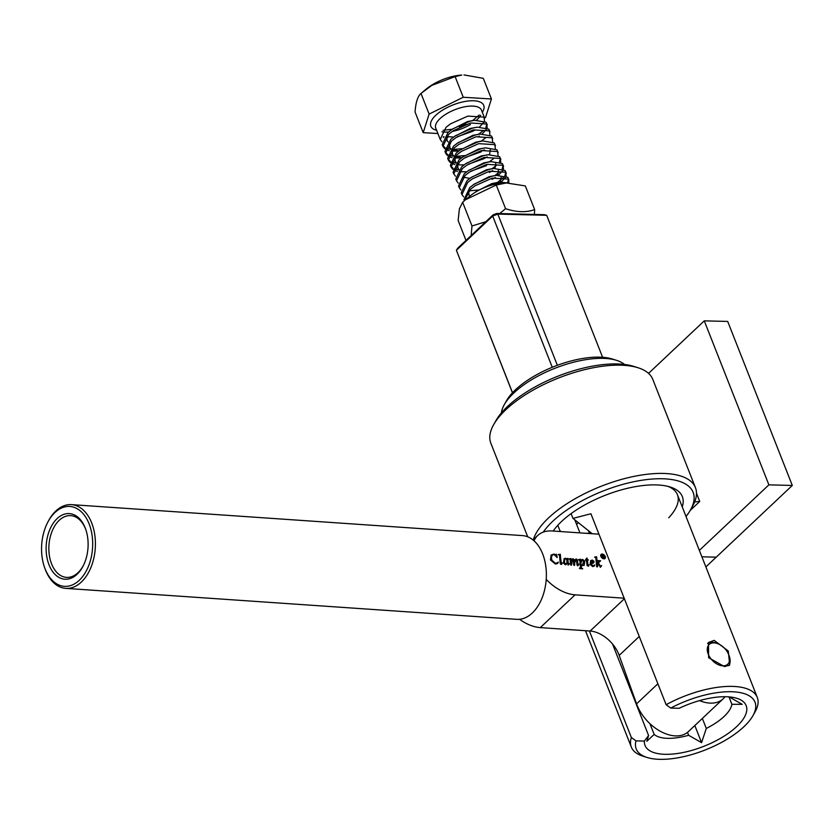 <?xml version="1.0" encoding="UTF-8"?>
<svg xmlns="http://www.w3.org/2000/svg" width="834" height="834" viewBox="0 0 834 834"><rect width="100%" height="100%" fill="white"/><g stroke="black" fill="none" stroke-linecap="round" stroke-linejoin="round"><path stroke-width="1.25" d="M699.361 550.388L768.885 484.856L792.3 485.451L716.229 557.164L701.884 556.799L716.229 557.164L705.877 566.922M648.55 373.382L704.271 320.85L768.885 484.856M792.3 485.451L727.696 321.434L704.271 320.85M690.177 510.471L699.736 501.463L696.484 493.207M694.67 501.912L699.736 501.463M493.634 424.704L495.813 420.826A83.171 34.225 -21.5 0 1 507.583 406.429A83.171 34.225 -21.5 0 1 633.903 366.428L638.135 367.773A87.038 35.82 158.5 0 0 505.946 409.63A87.038 35.82 158.5 0 0 493.634 424.704A87.038 35.82 158.5 0 0 490.83 443.177L527.713 536.794M533.374 539.598A87.038 35.82 -21.5 0 1 548.584 517.883A87.038 35.82 -21.5 0 1 633.871 476.423A87.038 35.82 -21.5 0 1 695.431 487.629L652.793 379.387A87.038 35.82 158.5 0 0 638.135 367.773M686.017 516.496A83.171 34.225 158.5 0 0 690.448 509.991A83.171 34.225 158.5 0 0 651.469 479.102A83.171 34.225 158.5 0 0 552.806 521.229A83.171 34.225 158.5 0 0 543.257 532.102M695.431 487.629A87.038 35.82 -21.5 0 1 692.637 506.113L690.448 509.991M553.203 531.039A71.557 29.451 -21.5 0 1 561.584 521.448A71.557 29.451 -21.5 0 1 670.275 487.035A71.557 29.451 -21.5 0 1 682.233 506.884M668.722 517.768A67.69 27.856 158.5 0 0 677.437 494.718A67.69 27.856 158.5 0 0 668.055 486.41M714.206 640.366L728.259 651L729.708 665.011L724.548 666.606L708.639 657.724L708.483 642.493L714.206 640.366M670.734 708.076L679.168 708.285A54.346 22.362 -21.5 0 1 737.016 698.36A54.346 22.362 -21.5 0 1 710.641 743.407A54.346 22.362 -21.5 0 1 644.401 741.072L635.967 740.863A63.822 26.261 158.5 0 0 646.955 757.439A63.822 26.261 158.5 0 0 743.897 726.737A63.822 26.261 158.5 0 0 752.925 715.687A63.822 26.261 158.5 0 0 735.546 691.959A63.822 26.261 158.5 0 0 670.734 708.076L666.126 704.709A67.69 27.856 -21.5 0 1 757.282 697.433A67.69 27.856 -21.5 0 1 755.114 711.809L752.925 715.687M504.289 404.657L506.467 400.789A63.822 26.261 -21.5 0 1 515.495 389.739A63.822 26.261 -21.5 0 1 612.437 359.037L616.68 360.382A67.69 27.856 158.5 0 0 513.859 392.939A67.69 27.856 158.5 0 0 504.289 404.657A67.69 27.856 158.5 0 0 501.38 412.934M687.497 732.377L688.634 735.275L701.571 742.656L706.294 728.436L702.353 718.439M706.294 728.436A42.742 17.587 158.5 0 0 724.068 716.5A42.742 17.587 158.5 0 0 731.887 704.303L742.218 704.344L729.281 696.963A42.742 17.587 158.5 0 0 729.218 696.901M646.955 757.439L642.712 756.084A67.69 27.856 -21.5 0 1 631.317 747.056A67.69 27.856 -21.5 0 1 631.348 737.496L589.398 630.984M559.499 531.477L559.927 530.674L557.8 525.284M579.943 532.884L574.803 519.843M592.276 533.729L572.968 518.383L571.092 513.629M572.968 518.383L590.91 513.754L666.126 704.709M624.447 364.458A67.69 27.856 158.5 0 0 616.68 360.382M644.401 741.072L648.581 735.505L646.83 741.29L654.158 734.41A42.742 17.587 158.5 0 0 688.634 735.275M654.158 734.41L649.926 723.662M728.968 696.89L731.887 704.303M635.967 740.863L631.348 737.496M701.571 742.656L694.826 725.528M648.581 735.505L612.552 644.046M561.074 531.581L559.927 530.674M601.251 554.746A2.502 1.585 46.7 0 0 601.137 554.839A2.502 1.585 46.7 0 0 600.814 556.069M603.316 558.728A2.502 1.585 46.7 0 0 603.607 558.77A2.502 1.585 46.7 0 0 604.567 558.478A2.502 1.585 46.7 0 0 604.671 558.363M602.304 554.339A2.502 1.585 46.7 0 0 601.356 554.631A2.502 1.585 46.7 0 0 601.46 556.956A2.502 1.585 46.7 0 0 603.826 558.571A2.502 1.585 46.7 0 0 604.786 558.269A2.502 1.585 46.7 0 0 604.681 555.955A2.502 1.585 46.7 0 0 602.304 554.339M603.931 558.853A2.846 1.804 46.7 0 0 605.015 558.519A2.846 1.804 46.7 0 0 604.9 555.882A2.846 1.804 46.7 0 0 602.211 554.047A2.846 1.804 46.7 0 0 601.116 554.381A2.846 1.804 46.7 0 0 601.231 557.018A2.846 1.804 46.7 0 0 603.931 558.853M604.9 558.613A2.846 1.804 46.7 0 0 605.109 557.029M602.607 554.381A2.846 1.804 46.7 0 0 601.992 554.245A2.846 1.804 46.7 0 0 601.022 554.495M44.629 567.61A40.032 25.479 -86.1 0 0 79.272 580.297A40.032 25.479 -86.1 0 0 89.613 525.191A40.032 25.479 -86.1 0 0 47.694 522.397A40.032 25.479 -86.1 0 0 44.598 567.527A40.032 25.479 -86.1 0 0 44.629 567.61M47.694 522.397L48.247 521.333A41.971 26.709 93.9 0 1 71.484 504.633A41.971 26.709 93.9 0 1 92.188 524.273A41.971 26.709 93.9 0 1 90.864 567.61A41.971 26.709 93.9 0 1 65.73 588.377A41.971 26.709 93.9 0 1 45.026 568.736A41.971 26.709 93.9 0 1 44.994 568.652A41.971 26.709 93.9 0 1 44.963 568.569M48.643 563.815A32.88 20.923 93.9 0 1 57.139 518.571A32.88 20.923 93.9 0 1 85.6 528.985A32.88 20.923 93.9 0 1 85.621 529.048A32.88 20.923 93.9 0 1 83.077 566.119A32.88 20.923 93.9 0 1 48.643 563.815M85.819 529.621A30.941 19.693 -86.1 0 0 70.734 515.631A30.941 19.693 -86.1 0 0 52.208 530.945A30.941 19.693 -86.1 0 0 51.218 562.898A30.941 19.693 -86.1 0 0 66.491 577.378A30.941 19.693 -86.1 0 0 83.348 565.577M71.484 504.633L522.449 535.595A41.971 26.709 93.9 0 1 543.153 555.236A41.971 26.709 93.9 0 1 541.829 598.562A41.971 26.709 93.9 0 1 516.694 619.339L65.73 588.377M594.673 557.029L596.623 556.768L597.269 563.628L598.729 561.47L597.79 560.573L600.657 560.771L598.405 562.867L600.386 566.13L601.689 565.556L600.501 567.151L597.926 563.492L597.571 566.807L596.675 566.755L595.83 557.904L594.673 557.029M599.448 561.522L598.833 562.314M598.614 562.523L598.186 563.075L600.167 566.338L600.96 566.244M585.426 559.875L586.959 557.967L587.428 559.864L588.418 559.927L587.47 560.26L587.97 565.483L589.117 564.879L588.523 566.088L587.084 565.577L586.438 560.187L585.447 560.125L586.208 559.531M587.47 560.26L587.751 565.692L588.523 565.525M572.405 559.666L571.53 565.025L570.623 564.962L570.102 559.531L568.965 558.863L570.904 558.592L571.269 561.793L573.031 558.738L574.094 559.624L574.407 562.335L575.439 559.385L576.377 558.968L577.462 559.989L577.899 564.608L579.025 564.097L577.774 565.588L577.034 564.993L576.377 559.864L575.616 560.021L574.689 562.491L574.626 565.233L573.729 565.171L573.219 559.927L572.332 559.729M575.439 559.385L576.377 558.968L577.462 559.989M578.358 565.369L577.774 565.588M576.148 559.75L574.689 562.491M558.29 554.537L560.292 554.276L561.167 563.461L562.429 562.981L561.105 564.441L560.302 563.815L559.468 555.204L558.29 554.537M558.353 554.704L560.073 554.474L561.459 563.847M534.052 540.818A37.718 23.967 -133.3 0 1 537.763 535.459A37.718 23.967 -133.3 0 1 552.181 530.977L598.958 534.187M624.176 598.197L575.085 594.83A37.718 23.967 -133.3 0 1 546.218 579.359M724.986 696.724A35.591 22.612 -133.3 0 1 723.141 698.84A35.591 22.612 -133.3 0 1 699.518 700.623M556.518 554.276L557.195 557.519L554.005 554.506L552.233 555.069L551.399 557.508L551.868 560.229L555.705 563.534L558.363 562.126L557.602 563.471L555.454 564.055L550.461 559.989L551.107 555.037L553.87 554.099L555.434 554.485M552.139 555.152L551.399 557.508M566.953 558.592L567.818 558.384L568.35 564.076L569.299 563.617L568.288 564.931L567.349 562.804L565.264 564.722L563.398 563.002L564.18 558.717L565.483 558.217L567.037 559.405L566.953 558.592M566.974 558.738L567.6 558.582L568.496 564.482M568.819 564.722L568.288 564.931M579.651 568.381L580.443 567.141L579.859 560.938L578.619 559.52L580.589 559.26L580.745 560.917L582.674 559.405L584.811 561.334L584.144 565.389L581.183 565.473L581.465 568.006L582.685 568.851L579.672 568.579M592.776 563.367L590.983 563.701L591.191 564.274L593.047 565.838L594.725 564.868L594.225 566.057L592.724 566.609L590.128 564.368L590.681 560.604L592.286 560.062L593.954 561.199L593.954 562.324L592.776 563.367L593.443 562.981M594.152 565.462L594.725 564.868M723.141 698.84L688.363 731.626A35.591 22.612 -133.3 0 1 660.757 731.512A35.591 22.612 -133.3 0 1 636.571 703.854L619.193 655.388A27.074 17.201 46.7 0 0 590.138 631.036L540.307 627.616A37.718 23.967 -133.3 0 1 519.551 619.287M556.549 554.495L556.945 557.498M551.191 557.717L551.868 560.229M551.66 560.427L555.705 563.534M555.486 563.742L557.341 563.127M558.144 562.324L557.487 563.576M551.003 555.142L553.87 554.099M553.661 554.297L555.215 554.693M562.21 563.19L561.532 564.43M569.08 563.815L568.069 565.139M566.025 564.649L567.349 562.804M563.961 558.926L565.483 558.217M565.275 558.426L567.037 559.405M565.629 558.634L564.608 559.197L565.41 558.832L564.608 559.197L564.201 563.044L565.389 564.159L566.901 562.919L566.901 559.843L565.629 558.634L564.826 558.999L564.42 562.846L565.608 563.951L566.901 562.919M568.996 559.03L570.904 558.592M570.685 558.801L571.269 561.793M572.166 559.124L573.031 558.738M572.812 558.947L574.094 559.624M573.875 559.833L574.407 562.335M575.231 559.593L576.158 559.176M577.243 560.198L577.639 560.865M577.42 561.074L577.899 564.608M578.806 564.305L577.555 565.796M575.929 559.958L575.397 560.229L575.929 559.958M574.47 562.689L574.407 565.442M572.187 559.875L571.415 562.512M571.207 562.721L571.311 565.233M578.681 559.687L580.589 559.26M580.37 559.458L580.745 560.917M581.361 559.916L582.674 559.405M582.455 559.604L584.811 561.334M584.592 561.532L584.029 565.483M581.465 568.006L581.183 565.473M581.246 568.204L582.643 568.579M579.432 568.579L580.224 567.339M581.475 560.458L582.424 560.052L580.923 562.804L581.121 564.879L583.216 565.296M582.205 560.25L580.704 563.013L580.902 565.087L583.112 565.4M582.247 565.713L583.706 561.282L582.424 560.052M587.032 558.186L587.428 559.864M587.209 560.062L588.418 559.927M588.898 565.077L588.314 566.296M585.437 560.021L586.104 559.635M591.191 564.274L590.983 563.701M590.972 564.472L593.047 565.838M592.838 566.046L594.506 565.077M594.715 565.296L594.11 566.15M590.576 560.719L592.286 560.062M592.067 560.271L593.954 561.199M593.735 561.407L593.745 562.523M592.004 560.656L590.66 563.492L592.609 562.762M591.316 560.865L592.223 560.458L590.879 563.294L592.505 562.867M592.025 563.2L593.099 561.157L592.223 560.458M594.632 557.216L596.623 556.768M596.404 556.966L597.269 563.628M597.811 560.792L600.657 560.771M601.47 565.754L600.282 567.349M597.332 564.274L597.926 563.492M597.113 564.482L597.332 566.797M602.565 555.027L602.951 556.122L603.535 555.621L602.565 555.027M602.398 556.08L603.535 555.621M602.732 556.32L603.316 555.819L602.732 556.32M601.7 554.86L603.587 555.84L602.846 556.653M603.576 555.809L603.065 556.455L604.702 558.04L602.742 556.424L602.794 557.904L601.616 554.631L602.909 554.766L603.806 555.632L602.909 556.601M552.264 367.273L492.696 216.058L456.396 250.273L457.668 248.251L493.061 214.88L496.668 213.483L544.352 214.682L546.687 215.308L497.794 214.088L557.362 365.292M578.369 522.668L576.586 524.346M584.728 533.207L589.534 533.333M602.607 357.286L546.687 215.308M512.462 392.793L456.396 250.273L512.514 392.731M575.533 521.677L576.252 520.989M496.668 213.483L497.794 214.088L492.696 216.058L493.061 214.88M465.987 240.411L458.137 220.478L459.398 208.834L462.651 202.276L465.622 199.712L496.251 185.002L505.581 208.688L499.702 213.556M534.406 214.432L534.646 209.605C526.296 212.639 516.6 212.326 505.581 208.688M485.795 221.729L471.981 225.962L471.158 235.532M465.622 199.712L470.282 195.854A27.699 11.395 -21.5 0 1 502.402 183.199L506.405 182.969L525.316 185.919L534.646 209.605M462.651 202.276L471.981 225.962M496.251 185.002L506.405 182.969M719.294 644.348A13.542 8.601 46.7 0 0 718.324 643.9A13.542 8.601 46.7 0 0 707.263 649.154A13.542 8.601 46.7 0 0 717.615 664.364A13.542 8.601 46.7 0 0 728.885 655.097A13.542 8.601 46.7 0 0 719.294 644.348M707.628 643.431A15.471 9.831 -133.3 0 1 717.219 643.431L718.324 643.9M728.885 655.097L729.281 656.222A15.471 9.831 -133.3 0 1 728.812 665.678M588.418 530.653L589.628 533.541M444.637 148.65L442.948 146.367L448.765 134.17L453.394 130.646L470.584 122.994L486.754 124.005L487.192 127.904M486.576 129.166L482.281 133.826M478.518 134.274L483.053 130.782M485.878 127.404L486.816 124.089M487.296 124.923L486.055 122.244L474.629 120.284L469.886 121.222L452.706 128.884L448.077 132.408L442.249 144.605L442.948 146.367M441.926 141.759L440.227 139.476L446.054 127.279L450.683 123.755L467.874 116.103L484.043 117.114L484.471 121.024M483.866 122.275L479.571 126.935M508.657 182.907L499.055 182.281L494.312 183.219L477.121 190.882L474.327 192.894M464.423 200.733L470.48 189.276L475.109 185.753L492.289 178.101L508.459 179.112L508.938 182.907M507.593 182.51L508.521 179.195M509.001 180.029L507.77 177.35L496.345 175.39L491.601 176.328L474.41 183.991L469.782 187.514L463.954 199.712L464.371 200.775M463.631 196.866L461.942 194.593L467.759 182.396L472.388 178.862L489.579 171.21L505.748 172.221L506.186 176.13M505.571 177.381L501.276 182.041M497.512 182.5L503.892 177.027M504.872 175.62L505.811 172.304M506.29 173.138L505.05 170.459L493.624 168.499L488.88 169.438L471.7 177.1L467.071 180.624L461.244 192.821L461.932 194.583M460.921 189.975L459.221 187.702L465.049 175.505L469.678 171.981L486.868 164.319L503.038 165.34L503.465 169.239M502.86 170.501L498.555 175.15M495.292 177.506L492.091 179.362M494.802 175.609L499.337 172.106M502.162 168.729L503.1 165.413M503.58 166.247L502.339 163.568L490.913 161.619L486.17 162.557L468.979 170.209L464.35 173.733L458.533 185.93L459.221 187.702M458.21 183.094L456.511 180.811L462.338 168.614L466.967 165.09L484.158 157.428L500.327 158.45L500.754 162.349M492.571 170.616L489.381 172.471M492.081 168.718L496.626 165.215M499.451 161.838L500.39 158.523M500.859 159.357L499.629 156.688L488.203 154.728L483.459 155.666L466.269 163.318L461.64 166.852L455.812 179.049L456.511 180.811M455.5 176.203L453.8 173.92L459.628 161.723L464.257 158.199L481.437 150.547L497.606 151.559L498.044 155.458M489.37 161.827L493.905 158.335M498.148 152.476L496.918 149.797L485.482 147.837L480.749 148.775L463.558 156.438L458.929 159.961L453.102 172.158L453.8 173.92M452.779 169.312L451.079 167.04L456.907 154.843L461.536 151.308L478.726 143.657L494.896 144.668L495.323 148.577M487.15 156.844L483.949 158.7L468.333 164.215M495.438 145.585L494.197 142.906L482.771 140.946L478.028 141.884L460.848 149.547L456.219 153.07L450.391 165.268L451.079 167.029M450.068 162.422L448.369 160.149L454.196 147.952L458.825 144.428L476.016 136.766L492.185 137.787L492.613 141.686M492.717 138.694L491.487 136.015L480.061 134.065L475.317 135.004L458.127 142.656L453.498 146.179L447.67 158.377L448.369 160.149M447.358 155.541L445.658 153.258L451.486 141.061L456.115 137.537L473.295 129.875L489.464 130.896L489.902 134.795M481.228 141.165L485.774 137.662M490.006 131.803L488.776 129.134L477.35 127.175L472.607 128.113L455.416 135.765L450.787 139.299L444.96 151.496L445.658 153.258M468.823 190.85L478.289 190.037M486.66 165.58L471.043 171.095M466.79 171.762L459.263 171.752M457.48 171.439L453.696 169.969M450.819 166.122L453.008 168.207M454.113 168.791L458.575 169.99M464.069 164.871L456.552 164.871M454.77 164.548L450.986 163.078M448.098 159.231L450.287 161.316M451.392 161.9L455.854 163.099M481.239 151.809L465.612 157.324M461.358 157.991L453.842 157.98M452.059 157.657L448.275 156.187M445.387 152.341L447.577 154.426M448.682 155.009L453.143 156.208M455.249 156.406L464.726 155.593M458.648 151.1L451.121 151.09M449.349 150.766L445.564 149.307M442.677 145.45L444.866 147.535M445.971 148.118L450.433 149.328M452.539 149.515L462.203 148.671M422.702 91.98L426.257 89.04A30.608 12.593 -21.5 0 1 432.804 84.463A30.608 12.593 -21.5 0 1 461.755 75.06L455.114 76.613L431.803 85.391L420.993 93.439C417.698 96.275 415.718 102.467 415.051 111.996L423.182 132.648L437.892 133.544M484.564 118.001L485.492 117.542L491.434 98.985L483.293 78.333L463.985 74.924M491.434 98.985L463.245 97.255L429.124 114.091L423.182 132.648M463.245 97.255L455.114 76.613M429.124 114.091L420.993 93.439M473.097 131.147L457.48 136.661M447.795 137.506L445.7 137.318M443.573 137.527L443.292 136.839L444.063 136.776M446.597 136.567L453.602 137.037M476.151 191.539L491.966 183.543L497.45 182.542M469.406 196.584L468.447 191.247M473.441 184.658L489.256 176.652L496.345 175.39M501.192 176.85L500.442 182.114M470.72 177.767L486.545 169.761L492.029 168.76M498.482 169.959L497.731 175.223M468.01 170.876L483.824 162.87L489.318 161.869M495.771 163.068L495.021 168.332M492.675 170.532L491.476 171.429M469.876 178.372L463.245 177.225M465.299 163.985L481.114 155.989L488.203 154.728M459.034 169.448L457.981 168.374L457.585 163.693M462.578 157.105L478.403 149.098L485.482 147.837M490.34 149.296L489.589 154.561M456.313 162.557L455.27 161.494L454.874 156.802M459.868 150.214L475.693 142.207L481.176 141.207M484.544 149.87L465.591 157.417M461.734 157.709L455.103 156.563M453.602 155.666L452.56 154.603L452.164 149.912M457.157 143.323L472.972 135.317L480.061 134.065M459.023 150.818L452.393 149.672M450.892 148.786L449.849 147.712L449.453 143.021M454.447 136.432L470.261 128.436L477.35 127.175M448.181 141.895L447.128 140.821L446.732 136.14M451.726 129.541L467.551 121.545L473.034 120.544M475.203 130.104L457.459 136.755M636.571 703.854L657.88 683.765M619.193 655.388L639.251 636.478M590.138 631.036L624.385 598.749M540.307 627.616L575.085 594.83M436.609 130.302A28.429 11.697 -21.5 0 1 443.552 109.546A28.429 11.697 -21.5 0 1 474.556 100.82A28.429 11.697 -21.5 0 1 482.323 112.298M484.585 118.032L481.458 110.088A24.561 10.112 158.5 0 0 446.711 113.685A24.561 10.112 158.5 0 0 435.744 128.102L440.227 139.476M441.916 131.845A24.561 10.112 158.5 0 0 448.598 131.96M452.257 131.428A24.561 10.112 158.5 0 0 470.48 124.506M476.641 120.065A24.561 10.112 158.5 0 0 480.686 115.259M631.317 747.056L585.489 630.712M757.282 697.433L677.437 494.718M533.009 539.932L537.763 535.459M44.598 567.527L44.994 568.652M466.123 124.339L459.565 127.091M452.174 129.239L443.094 130.292M472.628 120.617L479.216 114.988M477.913 136.984L479.216 136.078M496.157 182.677L499.055 182.281M490.726 168.906L493.624 168.499M488.015 162.015L490.913 161.619M479.873 141.353L482.771 140.946M471.731 120.69L474.629 120.284"/></g></svg>
